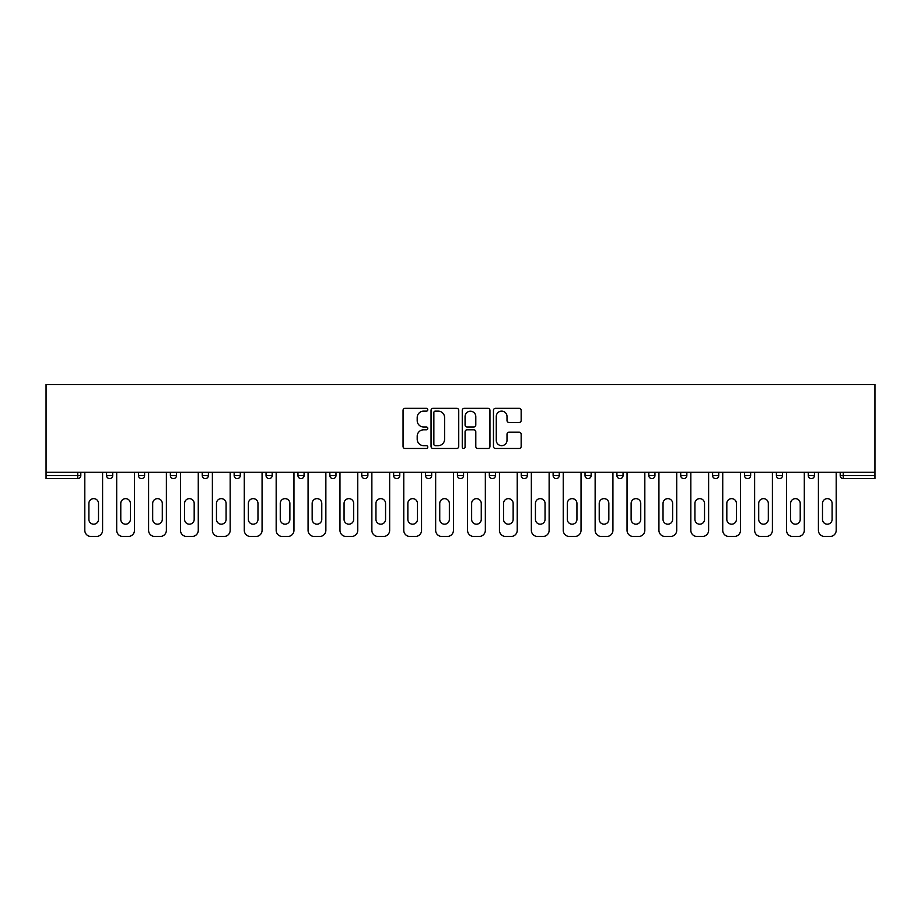 <?xml version="1.0" encoding="UTF-8"?>
<svg xmlns="http://www.w3.org/2000/svg" width="921" height="921" viewBox="0 0 921 921"><rect width="100%" height="100%" fill="white"/><g stroke="black" fill="none" stroke-linecap="round" stroke-linejoin="round"><path stroke-width="1.38" d="M427.781 409.73A1.405 1.405 0 0 0 426.377 408.325L405.056 408.325A2.003 2.003 0 0 0 403.053 410.34L403.053 446.466A2.003 2.003 0 0 0 405.056 448.469L426.377 448.469A1.405 1.405 0 0 0 427.781 447.065A1.405 1.405 0 0 0 426.377 445.66L423.625 445.66A6.424 6.424 0 0 1 417.201 439.236L417.201 436.232A6.424 6.424 0 0 1 423.625 429.808L426.377 429.808A1.405 1.405 0 0 0 427.781 428.403A1.405 1.405 0 0 0 426.377 426.999L423.625 426.999A6.424 6.424 0 0 1 417.201 420.575L417.201 417.558A6.424 6.424 0 0 1 423.625 411.134L426.377 411.134A1.405 1.405 0 0 0 427.781 409.73M519.156 422.474A2.003 2.003 0 0 0 521.159 420.471L521.159 410.34A2.003 2.003 0 0 0 519.156 408.325L495.475 408.325A2.003 2.003 0 0 0 493.46 410.34L493.46 446.466A2.003 2.003 0 0 0 495.475 448.469L519.156 448.469A2.003 2.003 0 0 0 521.159 446.466L521.159 434.217A2.003 2.003 0 0 0 519.156 432.214L509.014 432.214A2.003 2.003 0 0 0 507.011 434.217L507.011 440.296A5.365 5.365 0 0 1 501.646 445.66A5.365 5.365 0 0 1 496.269 440.296L496.269 416.511A5.365 5.365 0 0 1 501.646 411.134A5.365 5.365 0 0 1 507.011 416.511L507.011 420.471A2.003 2.003 0 0 0 509.014 422.474L519.156 422.474M874.95 472.254L46.05 472.254L46.05 384.541L874.95 384.541L874.95 478.598L843.256 478.598A3.062 3.062 0 0 1 840.194 475.524L840.194 472.254M458.739 410.34A2.003 2.003 0 0 0 456.735 408.325L433.054 408.325A2.003 2.003 0 0 0 431.051 410.34L431.051 446.466A2.003 2.003 0 0 0 433.054 448.469L456.735 448.469A2.003 2.003 0 0 0 458.739 446.466L458.739 410.34M464.265 408.325L487.946 408.325A2.003 2.003 0 0 1 489.949 410.34L489.949 446.466A2.003 2.003 0 0 1 487.946 448.469L477.815 448.469A2.003 2.003 0 0 1 475.8 446.466L475.8 431.811A2.003 2.003 0 0 0 473.797 429.808L467.074 429.808A2.003 2.003 0 0 0 465.07 431.811L465.07 447.065A1.405 1.405 0 0 1 463.666 448.469A1.405 1.405 0 0 1 462.261 447.065L462.261 410.34A2.003 2.003 0 0 1 464.265 408.325M77.744 478.598A3.062 3.062 0 0 0 80.806 475.524L77.744 475.524L77.744 478.598A3.062 3.062 0 0 0 80.806 475.524L80.806 472.254L80.806 475.524A3.062 3.062 0 0 1 77.744 478.598L46.05 478.598L46.05 475.524L77.744 475.524L77.744 472.254M46.05 472.254L46.05 475.524M106.571 472.254L106.571 475.524L106.571 472.254M109.634 478.598A3.062 3.062 0 0 1 106.571 475.524A3.062 3.062 0 0 0 109.634 478.598A3.062 3.062 0 0 0 112.707 475.524L112.707 472.254L112.707 475.524A3.062 3.062 0 0 1 109.634 478.598A3.062 3.062 0 0 1 106.571 475.524L112.707 475.524A3.062 3.062 0 0 1 109.634 478.598M138.472 475.524A3.062 3.062 0 0 0 141.535 478.598A3.062 3.062 0 0 0 144.597 475.524L144.597 472.254L144.597 475.524L138.472 475.524A3.062 3.062 0 0 0 141.535 478.598A3.062 3.062 0 0 1 138.472 475.524L138.472 472.254M170.362 472.254L170.362 475.524L170.362 472.254M176.498 472.254L176.498 475.524L176.498 472.254M208.399 472.254L208.399 475.524L202.263 475.524A3.062 3.062 0 0 0 205.325 478.598A3.062 3.062 0 0 1 202.263 475.524L202.263 472.254M234.153 475.524A3.062 3.062 0 0 0 237.227 478.598A3.062 3.062 0 0 0 240.289 475.524A3.062 3.062 0 0 1 237.227 478.598A3.062 3.062 0 0 0 240.289 475.524L240.289 472.254L240.289 475.524L234.153 475.524A3.062 3.062 0 0 0 237.227 478.598A3.062 3.062 0 0 1 234.153 475.524L234.153 472.254M266.054 472.254L266.054 475.524L266.054 472.254M272.19 472.254L272.19 475.524L272.19 472.254M297.955 472.254L297.955 475.524L297.955 472.254M304.08 472.254L304.08 475.524L304.08 472.254M329.845 475.524A3.062 3.062 0 0 0 332.918 478.598A3.062 3.062 0 0 0 335.981 475.524A3.062 3.062 0 0 1 332.918 478.598A3.062 3.062 0 0 0 335.981 475.524L335.981 472.254L335.981 475.524L329.845 475.524A3.062 3.062 0 0 0 332.918 478.598A3.062 3.062 0 0 1 329.845 475.524L329.845 472.254M361.746 472.254L361.746 475.524L361.746 472.254M367.882 472.254L367.882 475.524L367.882 472.254M393.635 472.254L393.635 475.524L393.635 472.254M399.772 472.254L399.772 475.524A3.062 3.062 0 0 1 396.709 478.598A3.062 3.062 0 0 1 393.635 475.524L399.772 475.524A3.062 3.062 0 0 1 396.709 478.598M425.537 472.254L425.537 475.524L425.537 472.254M431.673 472.254L431.673 475.524L431.673 472.254M463.562 472.254L463.562 475.524A3.062 3.062 0 0 1 460.5 478.598A3.062 3.062 0 0 1 457.438 475.524L457.438 472.254M489.327 472.254L489.327 475.524L489.327 472.254M495.463 472.254L495.463 475.524L495.463 472.254M527.365 472.254L527.365 475.524A3.062 3.062 0 0 1 524.291 478.598A3.062 3.062 0 0 1 521.228 475.524L521.228 472.254M559.254 472.254L559.254 475.524A3.062 3.062 0 0 1 556.192 478.598A3.062 3.062 0 0 1 553.118 475.524L553.118 472.254M591.155 472.254L591.155 475.524A3.062 3.062 0 0 1 588.082 478.598A3.062 3.062 0 0 1 585.019 475.524L585.019 472.254M623.045 472.254L623.045 475.524A3.062 3.062 0 0 1 619.983 478.598A3.062 3.062 0 0 1 616.92 475.524L616.92 472.254M648.81 472.254L648.81 475.524L648.81 472.254M654.946 472.254L654.946 475.524A3.062 3.062 0 0 1 651.884 478.598A3.062 3.062 0 0 1 648.81 475.524L654.946 475.524A3.062 3.062 0 0 1 651.884 478.598M686.847 472.254L686.847 475.524A3.062 3.062 0 0 1 683.773 478.598A3.062 3.062 0 0 1 680.711 475.524L680.711 472.254M712.601 472.254L712.601 475.524L712.601 472.254M718.737 472.254L718.737 475.524L718.737 472.254M744.502 472.254L744.502 475.524L744.502 472.254M750.638 472.254L750.638 475.524A3.062 3.062 0 0 1 747.564 478.598A3.062 3.062 0 0 1 744.502 475.524A3.062 3.062 0 0 0 747.564 478.598A3.062 3.062 0 0 1 744.502 475.524L750.638 475.524A3.062 3.062 0 0 1 747.564 478.598M779.465 478.598A3.062 3.062 0 0 0 782.528 475.524L782.528 472.254L782.528 475.524A3.062 3.062 0 0 1 779.465 478.598A3.062 3.062 0 0 1 776.403 475.524L776.403 472.254M808.293 472.254L808.293 475.524L808.293 472.254M814.429 472.254L814.429 475.524L814.429 472.254M173.436 478.598A3.062 3.062 0 0 1 170.362 475.524A3.062 3.062 0 0 0 173.436 478.598A3.062 3.062 0 0 0 176.498 475.524A3.062 3.062 0 0 1 173.436 478.598A3.062 3.062 0 0 1 170.362 475.524L176.498 475.524A3.062 3.062 0 0 1 173.436 478.598M208.399 475.524A3.062 3.062 0 0 1 205.325 478.598A3.062 3.062 0 0 0 208.399 475.524A3.062 3.062 0 0 1 205.325 478.598A3.062 3.062 0 0 1 202.263 475.524M269.116 478.598A3.062 3.062 0 0 1 266.054 475.524A3.062 3.062 0 0 0 269.116 478.598A3.062 3.062 0 0 0 272.19 475.524A3.062 3.062 0 0 1 269.116 478.598A3.062 3.062 0 0 1 266.054 475.524L272.19 475.524A3.062 3.062 0 0 1 269.116 478.598M301.017 478.598A3.062 3.062 0 0 1 297.955 475.524L304.08 475.524A3.062 3.062 0 0 1 301.017 478.598A3.062 3.062 0 0 0 304.08 475.524A3.062 3.062 0 0 1 301.017 478.598M364.808 478.598A3.062 3.062 0 0 1 361.746 475.524A3.062 3.062 0 0 0 364.808 478.598A3.062 3.062 0 0 0 367.882 475.524A3.062 3.062 0 0 1 364.808 478.598A3.062 3.062 0 0 1 361.746 475.524L367.882 475.524M428.599 478.598A3.062 3.062 0 0 1 425.537 475.524A3.062 3.062 0 0 0 428.599 478.598A3.062 3.062 0 0 0 431.673 475.524A3.062 3.062 0 0 1 428.599 478.598A3.062 3.062 0 0 1 425.537 475.524L431.673 475.524M492.401 478.598A3.062 3.062 0 0 1 489.327 475.524A3.062 3.062 0 0 0 492.401 478.598A3.062 3.062 0 0 0 495.463 475.524A3.062 3.062 0 0 1 492.401 478.598A3.062 3.062 0 0 1 489.327 475.524L495.463 475.524M715.675 478.598A3.062 3.062 0 0 1 712.601 475.524L718.737 475.524A3.062 3.062 0 0 1 715.675 478.598A3.062 3.062 0 0 0 718.737 475.524A3.062 3.062 0 0 1 715.675 478.598M811.366 478.598A3.062 3.062 0 0 1 808.293 475.524L814.429 475.524A3.062 3.062 0 0 1 811.366 478.598A3.062 3.062 0 0 0 814.429 475.524M435.265 411.134A1.405 1.405 0 0 0 433.86 412.539L433.86 444.256A1.405 1.405 0 0 0 435.265 445.66L438.177 445.66A6.424 6.424 0 0 0 444.59 439.236L444.59 417.558A6.424 6.424 0 0 0 438.177 411.134L435.265 411.134M475.8 416.603A5.365 5.365 0 0 0 470.435 411.238A5.365 5.365 0 0 0 465.07 416.603L465.07 424.984A2.003 2.003 0 0 0 467.074 426.999L473.797 426.999A2.003 2.003 0 0 0 475.8 424.984L475.8 416.603M102.588 472.254L102.588 530.323A6.136 6.136 0 0 1 96.452 536.459L90.926 536.459A6.136 6.136 0 0 1 84.801 530.323L84.801 472.254M88.888 503.442A4.801 4.801 0 0 1 93.689 498.629A4.801 4.801 0 0 1 98.501 503.442L98.501 519.386A4.801 4.801 0 0 1 93.689 524.187A4.801 4.801 0 0 1 88.888 519.386L88.888 503.442M134.478 472.254L134.478 530.323A6.136 6.136 0 0 1 128.341 536.459L122.827 536.459A6.136 6.136 0 0 1 116.691 530.323L116.691 472.254M120.778 503.442A4.801 4.801 0 0 1 125.59 498.629A4.801 4.801 0 0 1 130.391 503.442L130.391 519.386A4.801 4.801 0 0 1 125.59 524.187A4.801 4.801 0 0 1 120.778 519.386L120.778 503.442M166.379 472.254L166.379 530.323A6.136 6.136 0 0 1 160.242 536.459L154.728 536.459A6.136 6.136 0 0 1 148.592 530.323L148.592 472.254M152.679 503.442A4.801 4.801 0 0 1 157.479 498.629A4.801 4.801 0 0 1 162.292 503.442L162.292 519.386A4.801 4.801 0 0 1 157.479 524.187A4.801 4.801 0 0 1 152.679 519.386L152.679 503.442M198.268 472.254L198.268 530.323A6.136 6.136 0 0 1 192.144 536.459L186.618 536.459A6.136 6.136 0 0 1 180.481 530.323L180.481 472.254M184.58 503.442A4.801 4.801 0 0 1 189.381 498.629A4.801 4.801 0 0 1 194.181 503.442L194.181 519.386A4.801 4.801 0 0 1 189.381 524.187A4.801 4.801 0 0 1 184.58 519.386L184.58 503.442M230.169 472.254L230.169 530.323A6.136 6.136 0 0 1 224.033 536.459L218.519 536.459A6.136 6.136 0 0 1 212.383 530.323L212.383 472.254M216.47 503.442A4.801 4.801 0 0 1 221.282 498.629A4.801 4.801 0 0 1 226.082 503.442L226.082 519.386A4.801 4.801 0 0 1 221.282 524.187A4.801 4.801 0 0 1 216.47 519.386L216.47 503.442M262.071 472.254L262.071 530.323A6.136 6.136 0 0 1 255.934 536.459L250.408 536.459A6.136 6.136 0 0 1 244.284 530.323L244.284 472.254M248.371 503.442A4.801 4.801 0 0 1 253.171 498.629A4.801 4.801 0 0 1 257.972 503.442L257.972 519.386A4.801 4.801 0 0 1 253.171 524.187A4.801 4.801 0 0 1 248.371 519.386L248.371 503.442M293.96 472.254L293.96 530.323A6.136 6.136 0 0 1 287.824 536.459L282.31 536.459A6.136 6.136 0 0 1 276.173 530.323L276.173 472.254M280.26 503.442A4.801 4.801 0 0 1 285.073 498.629A4.801 4.801 0 0 1 289.873 503.442L289.873 519.386A4.801 4.801 0 0 1 285.073 524.187A4.801 4.801 0 0 1 280.26 519.386L280.26 503.442M325.861 472.254L325.861 530.323A6.136 6.136 0 0 1 319.725 536.459L314.211 536.459A6.136 6.136 0 0 1 308.075 530.323L308.075 472.254M312.161 503.442A4.801 4.801 0 0 1 316.962 498.629A4.801 4.801 0 0 1 321.774 503.442L321.774 519.386A4.801 4.801 0 0 1 316.962 524.187A4.801 4.801 0 0 1 312.161 519.386L312.161 503.442M357.751 472.254L357.751 530.323A6.136 6.136 0 0 1 351.626 536.459L346.1 536.459A6.136 6.136 0 0 1 339.964 530.323L339.964 472.254M344.063 503.442A4.801 4.801 0 0 1 348.863 498.629A4.801 4.801 0 0 1 353.664 503.442L353.664 519.386A4.801 4.801 0 0 1 348.863 524.187A4.801 4.801 0 0 1 344.063 519.386L344.063 503.442M389.652 472.254L389.652 530.323A6.136 6.136 0 0 1 383.516 536.459L378.001 536.459A6.136 6.136 0 0 1 371.865 530.323L371.865 472.254M375.952 503.442A4.801 4.801 0 0 1 380.764 498.629A4.801 4.801 0 0 1 385.565 503.442L385.565 519.386A4.801 4.801 0 0 1 380.764 524.187A4.801 4.801 0 0 1 375.952 519.386L375.952 503.442M421.553 472.254L421.553 530.323A6.136 6.136 0 0 1 415.417 536.459L409.891 536.459A6.136 6.136 0 0 1 403.766 530.323L403.766 472.254M407.853 503.442A4.801 4.801 0 0 1 412.654 498.629A4.801 4.801 0 0 1 417.455 503.442L417.455 519.386A4.801 4.801 0 0 1 412.654 524.187A4.801 4.801 0 0 1 407.853 519.386L407.853 503.442M453.443 472.254L453.443 530.323A6.136 6.136 0 0 1 447.307 536.459L441.792 536.459A6.136 6.136 0 0 1 435.656 530.323L435.656 472.254M439.743 503.442A4.801 4.801 0 0 1 444.555 498.629A4.801 4.801 0 0 1 449.356 503.442L449.356 519.386A4.801 4.801 0 0 1 444.555 524.187A4.801 4.801 0 0 1 439.743 519.386L439.743 503.442M485.344 472.254L485.344 530.323A6.136 6.136 0 0 1 479.208 536.459L473.693 536.459A6.136 6.136 0 0 1 467.557 530.323L467.557 472.254M471.644 503.442A4.801 4.801 0 0 1 476.445 498.629A4.801 4.801 0 0 1 481.257 503.442L481.257 519.386A4.801 4.801 0 0 1 476.445 524.187A4.801 4.801 0 0 1 471.644 519.386L471.644 503.442M517.234 472.254L517.234 530.323A6.136 6.136 0 0 1 511.109 536.459L505.583 536.459A6.136 6.136 0 0 1 499.447 530.323L499.447 472.254M503.545 503.442A4.801 4.801 0 0 1 508.346 498.629A4.801 4.801 0 0 1 513.147 503.442L513.147 519.386A4.801 4.801 0 0 1 508.346 524.187A4.801 4.801 0 0 1 503.545 519.386L503.545 503.442M549.135 472.254L549.135 530.323A6.136 6.136 0 0 1 542.999 536.459L537.484 536.459A6.136 6.136 0 0 1 531.348 530.323L531.348 472.254M535.435 503.442A4.801 4.801 0 0 1 540.236 498.629A4.801 4.801 0 0 1 545.048 503.442L545.048 519.386A4.801 4.801 0 0 1 540.236 524.187A4.801 4.801 0 0 1 535.435 519.386L535.435 503.442M581.036 472.254L581.036 530.323A6.136 6.136 0 0 1 574.9 536.459L569.374 536.459A6.136 6.136 0 0 1 563.249 530.323L563.249 472.254M567.336 503.442A4.801 4.801 0 0 1 572.137 498.629A4.801 4.801 0 0 1 576.937 503.442L576.937 519.386A4.801 4.801 0 0 1 572.137 524.187A4.801 4.801 0 0 1 567.336 519.386L567.336 503.442M612.926 472.254L612.926 530.323A6.136 6.136 0 0 1 606.789 536.459L601.275 536.459A6.136 6.136 0 0 1 595.139 530.323L595.139 472.254M599.226 503.442A4.801 4.801 0 0 1 604.038 498.629A4.801 4.801 0 0 1 608.839 503.442L608.839 519.386A4.801 4.801 0 0 1 604.038 524.187A4.801 4.801 0 0 1 599.226 519.386L599.226 503.442M644.827 472.254L644.827 530.323A6.136 6.136 0 0 1 638.69 536.459L633.176 536.459A6.136 6.136 0 0 1 627.04 530.323L627.04 472.254M631.127 503.442A4.801 4.801 0 0 1 635.927 498.629A4.801 4.801 0 0 1 640.74 503.442L640.74 519.386A4.801 4.801 0 0 1 635.927 524.187A4.801 4.801 0 0 1 631.127 519.386L631.127 503.442M676.716 472.254L676.716 530.323A6.136 6.136 0 0 1 670.592 536.459L665.066 536.459A6.136 6.136 0 0 1 658.929 530.323L658.929 472.254M663.028 503.442A4.801 4.801 0 0 1 667.829 498.629A4.801 4.801 0 0 1 672.629 503.442L672.629 519.386A4.801 4.801 0 0 1 667.829 524.187A4.801 4.801 0 0 1 663.028 519.386L663.028 503.442M708.617 472.254L708.617 530.323A6.136 6.136 0 0 1 702.481 536.459L696.967 536.459A6.136 6.136 0 0 1 690.831 530.323L690.831 472.254M694.918 503.442A4.801 4.801 0 0 1 699.718 498.629A4.801 4.801 0 0 1 704.53 503.442L704.53 519.386A4.801 4.801 0 0 1 699.718 524.187A4.801 4.801 0 0 1 694.918 519.386L694.918 503.442M740.519 472.254L740.519 530.323A6.136 6.136 0 0 1 734.382 536.459L728.856 536.459A6.136 6.136 0 0 1 722.732 530.323L722.732 472.254M726.819 503.442A4.801 4.801 0 0 1 731.619 498.629A4.801 4.801 0 0 1 736.42 503.442L736.42 519.386A4.801 4.801 0 0 1 731.619 524.187A4.801 4.801 0 0 1 726.819 519.386L726.819 503.442M772.408 472.254L772.408 530.323A6.136 6.136 0 0 1 766.272 536.459L760.758 536.459A6.136 6.136 0 0 1 754.621 530.323L754.621 472.254M758.708 503.442A4.801 4.801 0 0 1 763.521 498.629A4.801 4.801 0 0 1 768.321 503.442L768.321 519.386A4.801 4.801 0 0 1 763.521 524.187A4.801 4.801 0 0 1 758.708 519.386L758.708 503.442M804.309 472.254L804.309 530.323A6.136 6.136 0 0 1 798.173 536.459L792.659 536.459A6.136 6.136 0 0 1 786.522 530.323L786.522 472.254M790.609 503.442A4.801 4.801 0 0 1 795.41 498.629A4.801 4.801 0 0 1 800.222 503.442L800.222 519.386A4.801 4.801 0 0 1 795.41 524.187A4.801 4.801 0 0 1 790.609 519.386L790.609 503.442M836.199 472.254L836.199 530.323A6.136 6.136 0 0 1 830.074 536.459L824.548 536.459A6.136 6.136 0 0 1 818.412 530.323L818.412 472.254M822.499 503.442A4.801 4.801 0 0 1 827.311 498.629A4.801 4.801 0 0 1 832.112 503.442L832.112 519.386A4.801 4.801 0 0 1 827.311 524.187A4.801 4.801 0 0 1 822.499 519.386L822.499 503.442M843.256 472.254L843.256 475.524L874.95 475.524M840.194 475.524L843.256 475.524L843.256 478.598M141.535 478.598A3.062 3.062 0 0 0 144.597 475.524M460.5 478.598A3.062 3.062 0 0 0 463.562 475.524L457.438 475.524M524.291 478.598A3.062 3.062 0 0 0 527.365 475.524L521.228 475.524M556.192 478.598A3.062 3.062 0 0 0 559.254 475.524L553.118 475.524M588.082 478.598A3.062 3.062 0 0 0 591.155 475.524L585.019 475.524M619.983 478.598A3.062 3.062 0 0 0 623.045 475.524L616.92 475.524M683.773 478.598A3.062 3.062 0 0 0 686.847 475.524L680.711 475.524M782.528 475.524L776.403 475.524"/></g></svg>
